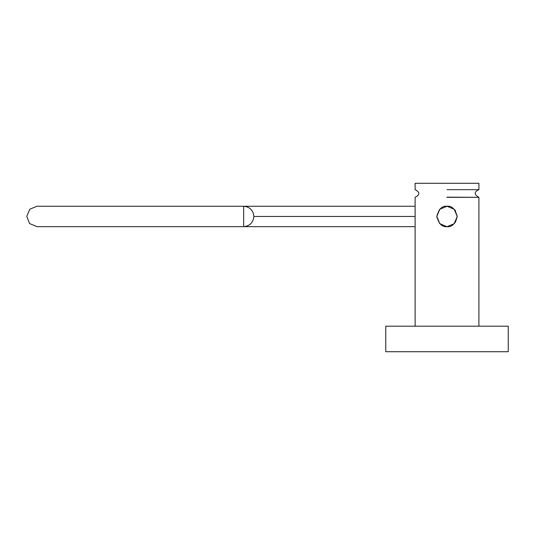 <?xml version="1.0" encoding="UTF-8"?>
<svg xmlns="http://www.w3.org/2000/svg" width="535" height="535" viewBox="0 0 535 535"><rect width="100%" height="100%" fill="white"/><g stroke="black" fill="none" stroke-linecap="round" stroke-linejoin="round"><path stroke-width="0.8" d="M508.25 326.189L385.762 326.189L508.25 326.189L508.25 351.709L385.762 351.709L508.25 351.709M415.113 326.189L415.113 197.328C420.049 194.773 420.049 192.225 415.113 189.671L415.113 183.291L478.905 183.291L478.905 189.671C473.957 191.951 473.957 194.499 478.905 197.328L478.905 326.189M447.006 197.328L478.905 197.328L447.006 197.154M439.476 209.573L436.801 216.314M447.053 206.256L439.79 209.245L436.801 216.468L439.596 209.446M455.385 222.319L457.211 216.675M436.801 216.461L439.79 223.684L447.006 226.673C451.834 227.255 455.238 223.851 457.211 216.461C455.238 209.078 451.834 205.674 447.006 206.256C442.184 205.674 438.78 209.078 436.801 216.461C438.78 223.851 442.184 227.255 447.006 226.673L454.222 223.684L457.211 216.461L454.543 223.356M455.693 211.064L454.222 209.245L457.211 216.18M439.79 223.684L436.821 217.15M447.006 189.671L478.905 189.671L447.006 189.671M447.006 183.291L478.905 183.291L447.006 183.291M457.211 216.461L454.222 209.245L447.006 206.256M415.113 216.461L253.857 216.461L415.113 216.461M243.652 216.461L243.652 226.673L243.652 216.461M243.652 226.673L243.652 206.256L36.955 206.256L29.753 209.232L26.75 216.421L29.612 223.556L36.955 226.673L243.652 226.673C249.805 226.024 253.209 222.62 253.857 216.461C253.256 210.268 249.852 206.864 243.652 206.256L415.113 206.256M385.762 326.189L385.762 351.709M415.113 226.673L40.339 226.673"/></g></svg>
